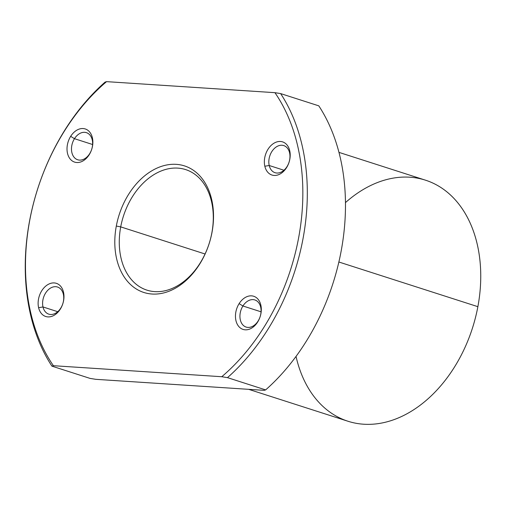 <?xml version="1.0" encoding="UTF-8"?>
<svg xmlns="http://www.w3.org/2000/svg" width="506" height="506" viewBox="0 0 506 506"><rect width="100%" height="100%" fill="white"/><g stroke="black" fill="none" stroke-linecap="round" stroke-linejoin="round"><path stroke-width="0.76" d="M338.969 152.376L425.47 180.174A126.614 89.998 107.8 0 1 477.873 306.68L338.868 262.007L477.873 306.68A126.614 89.998 107.8 0 1 347.989 421.251L248.674 389.335M296.035 356.414A126.614 89.998 -72.2 0 0 387.621 421.656A126.614 89.998 -72.2 0 0 477.873 306.68A126.614 89.998 -72.2 0 0 446.033 191.173A126.614 89.998 -72.2 0 0 345.465 202.602M120.713 226.884A63.307 44.996 107.8 0 1 185.651 169.599A63.307 44.996 107.8 0 1 211.856 232.849A63.307 44.996 107.8 0 1 146.911 290.134A63.307 44.996 107.8 0 1 120.713 226.884L205.063 253.993L120.713 226.884A63.307 44.996 -72.2 0 0 154.728 291.614A63.307 44.996 -72.2 0 0 211.856 232.849L212.014 232.317A66.469 47.248 107.8 0 1 152.028 294.024A66.469 47.248 107.8 0 1 116.31 226.049L120.713 226.884L116.31 226.049A66.469 47.248 107.8 0 1 176.297 164.349A66.469 47.248 107.8 0 1 212.014 232.317L211.856 232.849A63.307 44.996 -72.2 0 0 177.84 168.118A63.307 44.996 -72.2 0 0 120.713 226.884M89.638 153.742A14.244 10.126 107.8 0 1 77.703 159.776A14.244 10.126 107.8 0 1 74.477 138.688L92.604 144.514L74.477 138.688A14.244 10.126 107.8 0 1 86.418 132.654A14.244 10.126 107.8 0 1 89.638 153.742L89.201 154.735A17.406 12.372 107.8 0 1 70.922 159.833A17.406 12.372 107.8 0 1 70.676 136.335L74.477 138.688A14.244 10.126 -72.2 0 0 74.679 157.91A14.244 10.126 -72.2 0 0 89.638 153.742A14.244 10.126 -72.2 0 0 89.435 134.52A14.244 10.126 -72.2 0 0 74.477 138.688L70.676 136.335A17.406 12.372 107.8 0 1 88.961 131.237A17.406 12.372 107.8 0 1 89.201 154.735L89.638 153.742M63.351 294.226A14.244 10.126 107.8 0 1 60.069 309.122A14.244 10.126 107.8 0 1 48.81 314.15A14.244 10.126 107.8 0 1 42.991 306.959L57.735 311.696L42.991 306.959A14.244 10.126 107.8 0 1 46.267 292.063A14.244 10.126 107.8 0 1 57.526 287.029A14.244 10.126 107.8 0 1 63.351 294.226L63.49 292.133A17.406 12.372 107.8 0 1 54.566 315.029A17.406 12.372 107.8 0 1 38.608 307.692L42.991 306.959A14.244 10.126 -72.2 0 0 56.046 312.961A14.244 10.126 -72.2 0 0 63.351 294.226A14.244 10.126 -72.2 0 0 50.296 288.224A14.244 10.126 -72.2 0 0 42.991 306.959L38.608 307.692A17.406 12.372 107.8 0 1 47.532 284.796A17.406 12.372 107.8 0 1 63.49 292.133L63.351 294.226M242.924 305.991A14.244 10.126 107.8 0 1 254.866 299.957A14.244 10.126 107.8 0 1 258.085 321.044A14.244 10.126 107.8 0 1 246.15 327.078A14.244 10.126 107.8 0 1 242.924 305.991L261.052 311.816L242.924 305.991L239.123 303.632A17.406 12.372 107.8 0 1 257.402 298.54A17.406 12.372 107.8 0 1 257.649 322.037L258.085 321.044A14.244 10.126 -72.2 0 0 257.883 301.823A14.244 10.126 -72.2 0 0 242.924 305.991A14.244 10.126 -72.2 0 0 243.127 325.213A14.244 10.126 -72.2 0 0 258.085 321.044L257.649 322.037A17.406 12.372 107.8 0 1 239.37 327.129A17.406 12.372 107.8 0 1 239.123 303.632L242.924 305.991M269.217 165.506A14.244 10.126 107.8 0 1 272.494 150.611A14.244 10.126 107.8 0 1 283.752 145.583A14.244 10.126 107.8 0 1 289.577 152.774A14.244 10.126 107.8 0 1 286.295 167.669A14.244 10.126 107.8 0 1 275.036 172.704A14.244 10.126 107.8 0 1 269.217 165.506L283.961 170.244L269.217 165.506L264.834 166.24A17.406 12.372 107.8 0 1 273.765 143.343A17.406 12.372 107.8 0 1 289.717 150.68L289.577 152.774A14.244 10.126 -72.2 0 0 276.523 146.772A14.244 10.126 -72.2 0 0 269.217 165.506A14.244 10.126 -72.2 0 0 282.272 171.509A14.244 10.126 -72.2 0 0 289.577 152.774L289.717 150.68A17.406 12.372 107.8 0 1 280.792 173.577A17.406 12.372 107.8 0 1 264.834 166.24L269.217 165.506M221.767 376.723A186.752 132.743 -72.2 0 0 274.929 92.674L280.64 93.591A189.921 134.994 107.8 0 1 227.485 377.64L221.767 376.723L53.396 365.699A186.752 132.743 107.8 0 1 106.557 81.643L274.929 92.674A186.752 132.743 107.8 0 1 221.767 376.723L227.485 377.64A189.921 134.994 -72.2 0 0 280.64 93.591L318.799 105.849A189.921 134.994 107.8 0 1 265.637 389.905L227.485 377.64L265.637 389.905A189.921 134.994 -72.2 0 0 318.799 105.849L280.64 93.591L274.929 92.674L106.557 81.643L105.084 82.092A189.921 134.994 -72.2 0 0 51.922 366.142L90.081 378.406L95.792 379.323L264.164 390.347L265.637 389.905L264.164 390.347L95.792 379.323L90.081 378.406L51.922 366.142L53.396 365.699L221.767 376.723M264.834 166.24A17.406 12.372 -72.2 0 0 280.792 173.577A17.406 12.372 -72.2 0 0 289.717 150.68A17.406 12.372 -72.2 0 0 273.765 143.343A17.406 12.372 -72.2 0 0 264.834 166.24M239.123 303.632A17.406 12.372 -72.2 0 0 239.37 327.129A17.406 12.372 -72.2 0 0 257.649 322.037A17.406 12.372 -72.2 0 0 257.402 298.54A17.406 12.372 -72.2 0 0 239.123 303.632M63.49 292.133A17.406 12.372 -72.2 0 0 47.532 284.796A17.406 12.372 -72.2 0 0 38.608 307.692A17.406 12.372 -72.2 0 0 54.566 315.029A17.406 12.372 -72.2 0 0 63.49 292.133M89.201 154.735A17.406 12.372 -72.2 0 0 88.961 131.237A17.406 12.372 -72.2 0 0 70.676 136.335A17.406 12.372 -72.2 0 0 70.922 159.833A17.406 12.372 -72.2 0 0 89.201 154.735M212.014 232.317A66.469 47.248 -72.2 0 0 176.297 164.349A66.469 47.248 -72.2 0 0 116.31 226.049A66.469 47.248 -72.2 0 0 152.028 294.024A66.469 47.248 -72.2 0 0 212.014 232.317M106.557 81.643A186.752 132.743 -72.2 0 0 53.396 365.699L51.922 366.142A189.921 134.994 107.8 0 1 105.084 82.092L106.557 81.643"/></g></svg>
